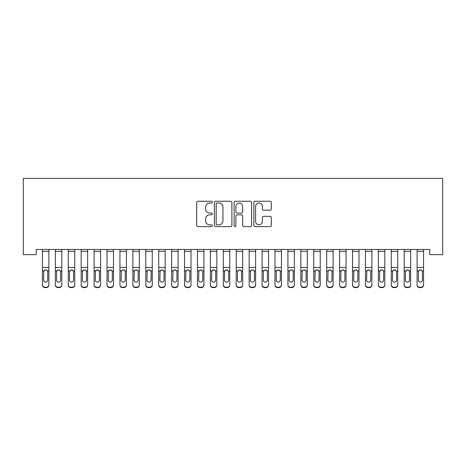 <?xml version="1.0" encoding="UTF-8"?>
<svg xmlns="http://www.w3.org/2000/svg" width="466" height="466" viewBox="0 0 466 466"><rect width="100%" height="100%" fill="white"/><g stroke="black" fill="none" stroke-linecap="round" stroke-linejoin="round"><path stroke-width="0.7" d="M212.327 202.133A0.885 0.885 0 0 0 211.442 201.248L197.963 201.248A1.27 1.27 0 0 0 196.699 202.518L196.699 225.346A1.27 1.27 0 0 0 197.963 226.61L211.442 226.61A0.885 0.885 0 0 0 212.327 225.725A0.885 0.885 0 0 0 211.442 224.833L209.694 224.833A4.06 4.06 0 0 1 205.64 220.779L205.64 218.874A4.06 4.06 0 0 1 209.694 214.814L211.442 214.814A0.885 0.885 0 0 0 212.327 213.929A0.885 0.885 0 0 0 211.442 213.044L209.694 213.044A4.06 4.06 0 0 1 205.64 208.984L205.64 207.079A4.06 4.06 0 0 1 209.694 203.025L211.442 203.025A0.885 0.885 0 0 0 212.327 202.133M270.064 210.189A1.27 1.27 0 0 0 271.334 208.919L271.334 202.518A1.27 1.27 0 0 0 270.064 201.248L255.1 201.248A1.27 1.27 0 0 0 253.83 202.518L253.83 225.346A1.27 1.27 0 0 0 255.1 226.61L270.064 226.61A1.27 1.27 0 0 0 271.334 225.346L271.334 217.605A1.27 1.27 0 0 0 270.064 216.34L263.657 216.34A1.27 1.27 0 0 0 262.393 217.605L262.393 221.443A3.39 3.39 0 0 1 258.997 224.833A3.39 3.39 0 0 1 255.607 221.443L255.607 206.415A3.39 3.39 0 0 1 258.997 203.025A3.39 3.39 0 0 1 262.393 206.415L262.393 208.919A1.27 1.27 0 0 0 263.657 210.189L270.064 210.189M429.78 249.461L36.22 249.461L36.22 254.628L23.3 254.628L23.3 178.396L442.7 178.396L442.7 254.628L429.78 254.628L429.78 249.461M231.887 202.518A1.27 1.27 0 0 0 230.623 201.248L215.659 201.248A1.27 1.27 0 0 0 214.389 202.518L214.389 225.346A1.27 1.27 0 0 0 215.659 226.61L230.623 226.61A1.27 1.27 0 0 0 231.887 225.346L231.887 202.518M235.377 201.248L250.341 201.248A1.27 1.27 0 0 1 251.611 202.518L251.611 225.346A1.27 1.27 0 0 1 250.341 226.61L243.939 226.61A1.27 1.27 0 0 1 242.67 225.346L242.67 216.084A1.27 1.27 0 0 0 241.4 214.814L237.153 214.814A1.27 1.27 0 0 0 235.883 216.084L235.883 225.725A0.885 0.885 0 0 1 234.998 226.61A0.885 0.885 0 0 1 234.113 225.725L234.113 202.518A1.27 1.27 0 0 1 235.377 201.248M217.051 203.025A0.885 0.885 0 0 0 216.166 203.91L216.166 223.948A0.885 0.885 0 0 0 217.051 224.833L218.892 224.833A4.06 4.06 0 0 0 222.952 220.779L222.952 207.079A4.06 4.06 0 0 0 218.892 203.025L217.051 203.025M242.67 206.479A3.39 3.39 0 0 0 239.279 203.089A3.39 3.39 0 0 0 235.883 206.479L235.883 211.774A1.27 1.27 0 0 0 237.153 213.044L241.4 213.044A1.27 1.27 0 0 0 242.67 211.774L242.67 206.479M42.423 249.461L42.423 284.662A2.586 2.569 -0 0 0 45.004 287.231L46.297 287.231A2.586 2.569 -0 0 0 48.883 284.662L48.883 285.035A2.586 2.569 180 0 1 46.297 287.604L46.297 287.231M48.883 271.276L48.883 285.035M47.718 280.043L47.718 271.859L47.718 280.043A2.068 2.056 180 0 1 45.651 282.093A2.068 2.056 180 0 0 47.718 280.043M43.583 280.416L43.583 280.043A2.068 2.056 180 0 0 45.651 282.093M44.573 270.082L43.583 271.666M46.734 270.082L45.651 269.779L47.491 270.903L47.718 271.859M48.883 249.461L48.883 284.662M45.004 287.231L45.004 287.604L46.297 287.604M45.004 287.604A2.586 2.569 180 0 1 42.423 285.035M42.423 270.903L43.816 270.903L43.583 280.043M43.816 270.903L45.651 269.779M55.343 271.276L55.343 285.035A2.586 2.569 180 0 0 57.93 287.604L59.217 287.604L59.217 287.231A2.586 2.569 -0 0 0 61.803 284.662L61.803 285.035A2.586 2.569 180 0 1 59.217 287.604M60.638 280.043L60.638 271.859L60.638 280.043A2.068 2.056 180 0 1 58.57 282.093A2.068 2.056 180 0 0 60.638 280.043M56.508 280.416L56.508 280.043A2.068 2.056 180 0 0 58.57 282.093M57.493 270.082L56.508 271.666M59.654 270.082L58.57 269.779L60.411 270.903L60.638 271.859M68.263 271.276L68.263 285.035A2.586 2.569 180 0 0 70.849 287.604L72.137 287.604L72.137 287.231A2.586 2.569 -0 0 0 74.723 284.662L74.723 285.035A2.586 2.569 180 0 1 72.137 287.604M73.558 280.043L73.558 271.859L73.558 280.043A2.068 2.056 180 0 1 71.496 282.093A2.068 2.056 180 0 0 73.558 280.043M69.428 280.416L69.428 280.043A2.068 2.056 180 0 0 71.496 282.093M70.413 270.082L69.428 271.666M72.574 270.082L71.496 269.779L73.331 270.903L73.558 271.859M61.803 249.461L61.803 284.662M57.93 287.231L57.93 287.604A2.586 2.569 180 0 1 55.343 285.035L55.343 284.662A2.586 2.569 -0 0 0 57.93 287.231L59.217 287.231M55.343 249.461L55.343 284.662M55.343 270.903L56.736 270.903L56.508 280.043M56.736 270.903L58.57 269.779M74.723 249.461L74.723 284.662M70.849 287.231L70.849 287.604A2.586 2.569 180 0 1 68.263 285.035L68.263 284.662A2.586 2.569 -0 0 0 70.849 287.231L72.137 287.231M68.263 249.461L68.263 284.662M68.263 270.903L69.655 270.903L69.428 280.043M69.655 270.903L71.496 269.779M81.183 271.276L81.183 285.035A2.586 2.569 180 0 0 83.769 287.604L85.062 287.604L85.062 287.231A2.586 2.569 -0 0 0 87.643 284.662L87.643 285.035A2.586 2.569 180 0 1 85.062 287.604M86.484 280.043L86.484 271.859L86.484 280.043A2.068 2.056 180 0 1 84.416 282.093A2.068 2.056 180 0 0 86.484 280.043M82.348 280.416L82.348 280.043A2.068 2.056 180 0 0 84.416 282.093M83.332 270.082L82.348 271.666M85.494 270.082L84.416 269.779L86.251 270.903L86.484 271.859M94.103 271.276L94.103 285.035A2.586 2.569 180 0 0 96.689 287.604L97.982 287.604L97.982 287.231A2.586 2.569 -0 0 0 100.563 284.662L100.563 285.035A2.586 2.569 180 0 1 97.982 287.604M99.404 280.043L99.404 271.859L99.404 280.043A2.068 2.056 180 0 1 97.336 282.093A2.068 2.056 180 0 0 99.404 280.043M95.268 280.416L95.268 280.043A2.068 2.056 180 0 0 97.336 282.093M96.258 270.082L95.268 271.666M98.413 270.082L97.336 269.779L99.171 270.903L99.404 271.859M87.643 249.461L87.643 284.662M83.769 287.231L83.769 287.604A2.586 2.569 180 0 1 81.183 285.035L81.183 284.662A2.586 2.569 -0 0 0 83.769 287.231L85.062 287.231M81.183 249.461L81.183 284.662M81.183 270.903L82.575 270.903L82.348 280.043M82.575 270.903L84.416 269.779M100.563 249.461L100.563 284.662M96.689 287.231L96.689 287.604A2.586 2.569 180 0 1 94.103 285.035L94.103 284.662A2.586 2.569 -0 0 0 96.689 287.231L97.982 287.231M94.103 249.461L94.103 284.662M94.103 270.903L95.495 270.903L95.268 280.043M95.495 270.903L97.336 269.779M107.023 271.276L107.023 285.035A2.586 2.569 180 0 0 109.609 287.604L110.902 287.604L110.902 287.231A2.586 2.569 -0 0 0 113.483 284.662L113.483 285.035A2.586 2.569 180 0 1 110.902 287.604M112.323 280.043L112.323 271.859L112.323 280.043A2.068 2.056 180 0 1 110.256 282.093A2.068 2.056 180 0 0 112.323 280.043M108.188 280.416L108.188 280.043A2.068 2.056 180 0 0 110.256 282.093M109.178 270.082L108.188 271.666M111.333 270.082L110.256 269.779L112.096 270.903L112.323 271.859M113.483 249.461L113.483 284.662M109.609 287.231L109.609 287.604A2.586 2.569 180 0 1 107.023 285.035L107.023 284.662A2.586 2.569 -0 0 0 109.609 287.231L110.902 287.231M107.023 249.461L107.023 284.662M107.023 270.903L108.415 270.903L108.188 280.043M108.415 270.903L110.256 269.779M119.943 271.276L119.943 285.035A2.586 2.569 180 0 0 122.529 287.604L123.822 287.604L123.822 287.231A2.586 2.569 -0 0 0 126.408 284.662L126.408 285.035A2.586 2.569 180 0 1 123.822 287.604M125.243 280.043L125.243 271.859L125.243 280.043A2.068 2.056 180 0 1 123.175 282.093A2.068 2.056 180 0 0 125.243 280.043M121.108 280.416L121.108 280.043A2.068 2.056 180 0 0 123.175 282.093M122.098 270.082L121.108 271.666M124.253 270.082L123.175 269.779L125.016 270.903L125.243 271.859M126.408 249.461L126.408 284.662M122.529 287.231L122.529 287.604A2.586 2.569 180 0 1 119.943 285.035L119.943 284.662A2.586 2.569 -0 0 0 122.529 287.231L123.822 287.231M119.943 249.461L119.943 284.662M119.943 270.903L121.335 270.903L121.108 280.043M121.335 270.903L123.175 269.779M132.868 271.276L132.868 285.035A2.586 2.569 180 0 0 135.449 287.604L136.742 287.604L136.742 287.231A2.586 2.569 -0 0 0 139.328 284.662L139.328 285.035A2.586 2.569 180 0 1 136.742 287.604M138.163 280.043L138.163 271.859L138.163 280.043A2.068 2.056 180 0 1 136.095 282.093A2.068 2.056 180 0 0 138.163 280.043M134.027 280.416L134.027 280.043A2.068 2.056 180 0 0 136.095 282.093M135.018 270.082L134.027 271.666M137.173 270.082L136.095 269.779L137.936 270.903L138.163 271.859M139.328 249.461L139.328 284.662M135.449 287.231L135.449 287.604A2.586 2.569 180 0 1 132.868 285.035L132.868 284.662A2.586 2.569 -0 0 0 135.449 287.231L136.742 287.231M132.868 249.461L132.868 284.662M132.868 270.903L134.26 270.903L134.027 280.043M134.26 270.903L136.095 269.779M145.788 271.276L145.788 285.035A2.586 2.569 180 0 0 148.369 287.604L149.662 287.604L149.662 287.231A2.586 2.569 -0 0 0 152.248 284.662L152.248 285.035A2.586 2.569 180 0 1 149.662 287.604M151.083 280.043L151.083 271.859L151.083 280.043A2.068 2.056 180 0 1 149.015 282.093A2.068 2.056 180 0 0 151.083 280.043M146.947 280.416L146.947 280.043A2.068 2.056 180 0 0 149.015 282.093M147.938 270.082L146.947 271.666M150.093 270.082L149.015 269.779L150.856 270.903L151.083 271.859M152.248 249.461L152.248 284.662M148.369 287.231L148.369 287.604A2.586 2.569 180 0 1 145.788 285.035L145.788 284.662A2.586 2.569 -0 0 0 148.369 287.231L149.662 287.231M145.788 249.461L145.788 284.662M145.788 270.903L147.18 270.903L146.947 280.043M147.18 270.903L149.015 269.779M158.708 271.276L158.708 285.035A2.586 2.569 180 0 0 161.288 287.604L162.582 287.604L162.582 287.231A2.586 2.569 -0 0 0 165.168 284.662L165.168 285.035A2.586 2.569 180 0 1 162.582 287.604M164.003 280.043L164.003 271.859L164.003 280.043A2.068 2.056 180 0 1 161.935 282.093A2.068 2.056 180 0 0 164.003 280.043M159.867 280.416L159.867 280.043A2.068 2.056 180 0 0 161.935 282.093M160.857 270.082L159.867 271.666M163.018 270.082L161.935 269.779L163.776 270.903L164.003 271.859M165.168 249.461L165.168 284.662M161.288 287.231L161.288 287.604A2.586 2.569 180 0 1 158.708 285.035L158.708 284.662A2.586 2.569 -0 0 0 161.288 287.231L162.582 287.231M158.708 249.461L158.708 284.662M158.708 270.903L160.1 270.903L159.867 280.043M160.1 270.903L161.935 269.779M171.628 271.276L171.628 285.035A2.586 2.569 180 0 0 174.214 287.604L175.501 287.604L175.501 287.231A2.586 2.569 -0 0 0 178.088 284.662L178.088 285.035A2.586 2.569 180 0 1 175.501 287.604M176.923 280.043L176.923 271.859L176.923 280.043A2.068 2.056 180 0 1 174.855 282.093A2.068 2.056 180 0 0 176.923 280.043M172.793 280.416L172.793 280.043A2.068 2.056 180 0 0 174.855 282.093M173.777 270.082L172.793 271.666M175.938 270.082L174.855 269.779L176.696 270.903L176.923 271.859M178.088 249.461L178.088 284.662M174.214 287.231L174.214 287.604A2.586 2.569 180 0 1 171.628 285.035L171.628 284.662A2.586 2.569 -0 0 0 174.214 287.231L175.501 287.231M171.628 249.461L171.628 284.662M171.628 270.903L173.02 270.903L172.793 280.043M173.02 270.903L174.855 269.779M184.548 271.276L184.548 285.035A2.586 2.569 180 0 0 187.134 287.604L188.427 287.604L188.427 287.231A2.586 2.569 -0 0 0 191.008 284.662L191.008 285.035A2.586 2.569 180 0 1 188.427 287.604M189.843 280.043L189.843 271.859L189.843 280.043A2.068 2.056 180 0 1 187.781 282.093A2.068 2.056 180 0 0 189.843 280.043M185.713 280.416L185.713 280.043A2.068 2.056 180 0 0 187.781 282.093M186.697 270.082L185.713 271.666M188.858 270.082L187.781 269.779L189.615 270.903L189.843 271.859M191.008 249.461L191.008 284.662M187.134 287.231L187.134 287.604A2.586 2.569 180 0 1 184.548 285.035L184.548 284.662A2.586 2.569 -0 0 0 187.134 287.231L188.427 287.231M184.548 249.461L184.548 284.662M184.548 270.903L185.94 270.903L185.713 280.043M185.94 270.903L187.781 269.779M197.468 271.276L197.468 285.035A2.586 2.569 180 0 0 200.054 287.604L201.347 287.604L201.347 287.231A2.586 2.569 -0 0 0 203.927 284.662L203.927 285.035A2.586 2.569 180 0 1 201.347 287.604M202.768 280.043L202.768 271.859L202.768 280.043A2.068 2.056 180 0 1 200.7 282.093A2.068 2.056 180 0 0 202.768 280.043M198.632 280.416L198.632 280.043A2.068 2.056 180 0 0 200.7 282.093M199.623 270.082L198.632 271.666M201.778 270.082L200.7 269.779L202.535 270.903L202.768 271.859M203.927 249.461L203.927 284.662M200.054 287.231L200.054 287.604A2.586 2.569 180 0 1 197.468 285.035L197.468 284.662A2.586 2.569 -0 0 0 200.054 287.231L201.347 287.231M197.468 249.461L197.468 284.662M197.468 270.903L198.86 270.903L198.632 280.043M198.86 270.903L200.7 269.779M210.387 271.276L210.387 285.035A2.586 2.569 180 0 0 212.974 287.604L214.267 287.604L214.267 287.231A2.586 2.569 -0 0 0 216.847 284.662L216.847 285.035A2.586 2.569 180 0 1 214.267 287.604M215.688 280.043L215.688 271.859L215.688 280.043A2.068 2.056 180 0 1 213.62 282.093A2.068 2.056 180 0 0 215.688 280.043M211.552 280.416L211.552 280.043A2.068 2.056 180 0 0 213.62 282.093M212.543 270.082L211.552 271.666M214.698 270.082L213.62 269.779L215.455 270.903L215.688 271.859M216.847 249.461L216.847 284.662M212.974 287.231L212.974 287.604A2.586 2.569 180 0 1 210.387 285.035L210.387 284.662A2.586 2.569 -0 0 0 212.974 287.231L214.267 287.231M210.387 249.461L210.387 284.662M210.387 270.903L211.78 270.903L211.552 280.043M211.78 270.903L213.62 269.779M223.307 271.276L223.307 285.035A2.586 2.569 180 0 0 225.894 287.604L227.187 287.604L227.187 287.231A2.586 2.569 -0 0 0 229.767 284.662L229.767 285.035A2.586 2.569 180 0 1 227.187 287.604M228.608 280.043L228.608 271.859L228.608 280.043A2.068 2.056 180 0 1 226.54 282.093A2.068 2.056 180 0 0 228.608 280.043M224.472 280.416L224.472 280.043A2.068 2.056 180 0 0 226.54 282.093M225.462 270.082L224.472 271.666M227.618 270.082L226.54 269.779L228.381 270.903L228.608 271.859M229.767 249.461L229.767 284.662M225.894 287.231L225.894 287.604A2.586 2.569 180 0 1 223.307 285.035L223.307 284.662A2.586 2.569 -0 0 0 225.894 287.231L227.187 287.231M223.307 249.461L223.307 284.662M223.307 270.903L224.699 270.903L224.472 280.043M224.699 270.903L226.54 269.779M236.233 271.276L236.233 285.035A2.586 2.569 180 0 0 238.813 287.604L240.107 287.604L240.107 287.231A2.586 2.569 -0 0 0 242.693 284.662L242.693 285.035A2.586 2.569 180 0 1 240.107 287.604M241.528 280.043L241.528 271.859L241.528 280.043A2.068 2.056 180 0 1 239.46 282.093A2.068 2.056 180 0 0 241.528 280.043M237.392 280.416L237.392 280.043A2.068 2.056 180 0 0 239.46 282.093M238.382 270.082L237.392 271.666M240.538 270.082L239.46 269.779L241.301 270.903L241.528 271.859M242.693 249.461L242.693 284.662M238.813 287.231L238.813 287.604A2.586 2.569 180 0 1 236.233 285.035L236.233 284.662A2.586 2.569 -0 0 0 238.813 287.231L240.107 287.231M236.233 249.461L236.233 284.662M236.233 270.903L237.619 270.903L237.392 280.043M237.619 270.903L239.46 269.779M249.153 271.276L249.153 285.035A2.586 2.569 180 0 0 251.733 287.604L253.026 287.604L253.026 287.231A2.586 2.569 -0 0 0 255.613 284.662L255.613 285.035A2.586 2.569 180 0 1 253.026 287.604M254.448 280.043L254.448 271.859L254.448 280.043A2.068 2.056 180 0 1 252.38 282.093A2.068 2.056 180 0 0 254.448 280.043M250.312 280.416L250.312 280.043A2.068 2.056 180 0 0 252.38 282.093M251.302 270.082L250.312 271.666M253.457 270.082L252.38 269.779L254.22 270.903L254.448 271.859M255.613 249.461L255.613 284.662M251.733 287.231L251.733 287.604A2.586 2.569 180 0 1 249.153 285.035L249.153 284.662A2.586 2.569 -0 0 0 251.733 287.231L253.026 287.231M249.153 249.461L249.153 284.662M249.153 270.903L250.545 270.903L250.312 280.043M250.545 270.903L252.38 269.779M262.073 271.276L262.073 285.035A2.586 2.569 180 0 0 264.653 287.604L265.946 287.604L265.946 287.231A2.586 2.569 -0 0 0 268.533 284.662L268.533 285.035A2.586 2.569 180 0 1 265.946 287.604M267.368 280.043L267.368 271.859L267.368 280.043A2.068 2.056 180 0 1 265.3 282.093A2.068 2.056 180 0 0 267.368 280.043M263.232 280.416L263.232 280.043A2.068 2.056 180 0 0 265.3 282.093M264.222 270.082L263.232 271.666M266.377 270.082L265.3 269.779L267.14 270.903L267.368 271.859M268.533 249.461L268.533 284.662M264.653 287.231L264.653 287.604A2.586 2.569 180 0 1 262.073 285.035L262.073 284.662A2.586 2.569 -0 0 0 264.653 287.231L265.946 287.231M262.073 249.461L262.073 284.662M262.073 270.903L263.465 270.903L263.232 280.043M263.465 270.903L265.3 269.779M274.992 271.276L274.992 285.035A2.586 2.569 180 0 0 277.573 287.604L278.866 287.604L278.866 287.231A2.586 2.569 -0 0 0 281.452 284.662L281.452 285.035A2.586 2.569 180 0 1 278.866 287.604M280.287 280.043L280.287 271.859L280.287 280.043A2.068 2.056 180 0 1 278.219 282.093A2.068 2.056 180 0 0 280.287 280.043M276.157 280.416L276.157 280.043A2.068 2.056 180 0 0 278.219 282.093M277.142 270.082L276.157 271.666M279.303 270.082L278.219 269.779L280.06 270.903L280.287 271.859M281.452 249.461L281.452 284.662M277.573 287.231L277.573 287.604A2.586 2.569 180 0 1 274.992 285.035L274.992 284.662A2.586 2.569 -0 0 0 277.573 287.231L278.866 287.231M274.992 249.461L274.992 284.662M274.992 270.903L276.385 270.903L276.157 280.043M276.385 270.903L278.219 269.779M287.912 271.276L287.912 285.035A2.586 2.569 180 0 0 290.499 287.604L291.786 287.604L291.786 287.231A2.586 2.569 -0 0 0 294.372 284.662L294.372 285.035A2.586 2.569 180 0 1 291.786 287.604M293.207 280.043L293.207 271.859L293.207 280.043A2.068 2.056 180 0 1 291.145 282.093A2.068 2.056 180 0 0 293.207 280.043M289.077 280.416L289.077 280.043A2.068 2.056 180 0 0 291.145 282.093M290.062 270.082L289.077 271.666M292.223 270.082L291.145 269.779L292.98 270.903L293.207 271.859M294.372 249.461L294.372 284.662M290.499 287.231L290.499 287.604A2.586 2.569 180 0 1 287.912 285.035L287.912 284.662A2.586 2.569 -0 0 0 290.499 287.231L291.786 287.231M287.912 249.461L287.912 284.662M287.912 270.903L289.304 270.903L289.077 280.043M289.304 270.903L291.145 269.779M300.832 271.276L300.832 285.035A2.586 2.569 180 0 0 303.418 287.604L304.712 287.604L304.712 287.231A2.586 2.569 -0 0 0 307.292 284.662L307.292 285.035A2.586 2.569 180 0 1 304.712 287.604M306.133 280.043L306.133 271.859L306.133 280.043A2.068 2.056 180 0 1 304.065 282.093A2.068 2.056 180 0 0 306.133 280.043M301.997 280.416L301.997 280.043A2.068 2.056 180 0 0 304.065 282.093M302.982 270.082L301.997 271.666M305.143 270.082L304.065 269.779L305.9 270.903L306.133 271.859M307.292 249.461L307.292 284.662M303.418 287.231L303.418 287.604A2.586 2.569 180 0 1 300.832 285.035L300.832 284.662A2.586 2.569 -0 0 0 303.418 287.231L304.712 287.231M300.832 249.461L300.832 284.662M300.832 270.903L302.224 270.903L301.997 280.043M302.224 270.903L304.065 269.779M313.752 271.276L313.752 285.035A2.586 2.569 180 0 0 316.338 287.604L317.631 287.604L317.631 287.231A2.586 2.569 -0 0 0 320.212 284.662L320.212 285.035A2.586 2.569 180 0 1 317.631 287.604M319.053 280.043L319.053 271.859L319.053 280.043A2.068 2.056 180 0 1 316.985 282.093A2.068 2.056 180 0 0 319.053 280.043M314.917 280.416L314.917 280.043A2.068 2.056 180 0 0 316.985 282.093M315.907 270.082L314.917 271.666M318.062 270.082L316.985 269.779L318.82 270.903L319.053 271.859M320.212 249.461L320.212 284.662M316.338 287.231L316.338 287.604A2.586 2.569 180 0 1 313.752 285.035L313.752 284.662A2.586 2.569 -0 0 0 316.338 287.231L317.631 287.231M313.752 249.461L313.752 284.662M313.752 270.903L315.144 270.903L314.917 280.043M315.144 270.903L316.985 269.779M326.672 271.276L326.672 285.035A2.586 2.569 180 0 0 329.258 287.604L330.551 287.604L330.551 287.231A2.586 2.569 -0 0 0 333.132 284.662L333.132 285.035A2.586 2.569 180 0 1 330.551 287.604M331.973 280.043L331.973 271.859L331.973 280.043A2.068 2.056 180 0 1 329.905 282.093A2.068 2.056 180 0 0 331.973 280.043M327.837 280.416L327.837 280.043A2.068 2.056 180 0 0 329.905 282.093M328.827 270.082L327.837 271.666M330.982 270.082L329.905 269.779L331.74 270.903L331.973 271.859M333.132 249.461L333.132 284.662M329.258 287.231L329.258 287.604A2.586 2.569 180 0 1 326.672 285.035L326.672 284.662A2.586 2.569 -0 0 0 329.258 287.231L330.551 287.231M326.672 249.461L326.672 284.662M326.672 270.903L328.064 270.903L327.837 280.043M328.064 270.903L329.905 269.779M339.592 271.276L339.592 285.035A2.586 2.569 180 0 0 342.178 287.604L343.471 287.604L343.471 287.231A2.586 2.569 -0 0 0 346.057 284.662L346.057 285.035A2.586 2.569 180 0 1 343.471 287.604M344.892 280.043L344.892 271.859L344.892 280.043A2.068 2.056 180 0 1 342.825 282.093A2.068 2.056 180 0 0 344.892 280.043M340.757 280.416L340.757 280.043A2.068 2.056 180 0 0 342.825 282.093M341.747 270.082L340.757 271.666M343.902 270.082L342.825 269.779L344.665 270.903L344.892 271.859M346.057 249.461L346.057 284.662M342.178 287.231L342.178 287.604A2.586 2.569 180 0 1 339.592 285.035L339.592 284.662A2.586 2.569 -0 0 0 342.178 287.231L343.471 287.231M339.592 249.461L339.592 284.662M339.592 270.903L340.984 270.903L340.757 280.043M340.984 270.903L342.825 269.779M352.517 271.276L352.517 285.035A2.586 2.569 180 0 0 355.098 287.604L356.391 287.604L356.391 287.231A2.586 2.569 -0 0 0 358.977 284.662L358.977 285.035A2.586 2.569 180 0 1 356.391 287.604M357.812 280.043L357.812 271.859L357.812 280.043A2.068 2.056 180 0 1 355.744 282.093A2.068 2.056 180 0 0 357.812 280.043M353.677 280.416L353.677 280.043A2.068 2.056 180 0 0 355.744 282.093M354.667 270.082L353.677 271.666M356.822 270.082L355.744 269.779L357.585 270.903L357.812 271.859M358.977 249.461L358.977 284.662M355.098 287.231L355.098 287.604A2.586 2.569 180 0 1 352.517 285.035L352.517 284.662A2.586 2.569 -0 0 0 355.098 287.231L356.391 287.231M352.517 249.461L352.517 284.662M352.517 270.903L353.904 270.903L353.677 280.043M353.904 270.903L355.744 269.779M365.437 271.276L365.437 285.035A2.586 2.569 180 0 0 368.018 287.604L369.311 287.604L369.311 287.231A2.586 2.569 -0 0 0 371.897 284.662L371.897 285.035A2.586 2.569 180 0 1 369.311 287.604M370.732 280.043L370.732 271.859L370.732 280.043A2.068 2.056 180 0 1 368.664 282.093A2.068 2.056 180 0 0 370.732 280.043M366.596 280.416L366.596 280.043A2.068 2.056 180 0 0 368.664 282.093M367.587 270.082L366.596 271.666M369.742 270.082L368.664 269.779L370.505 270.903L370.732 271.859M371.897 249.461L371.897 284.662M368.018 287.231L368.018 287.604A2.586 2.569 180 0 1 365.437 285.035L365.437 284.662A2.586 2.569 -0 0 0 368.018 287.231L369.311 287.231M365.437 249.461L365.437 284.662M365.437 270.903L366.829 270.903L366.596 280.043M366.829 270.903L368.664 269.779M378.357 271.276L378.357 285.035A2.586 2.569 180 0 0 380.938 287.604L382.231 287.604L382.231 287.231A2.586 2.569 -0 0 0 384.817 284.662L384.817 285.035A2.586 2.569 180 0 1 382.231 287.604M383.652 280.043L383.652 271.859L383.652 280.043A2.068 2.056 180 0 1 381.584 282.093A2.068 2.056 180 0 0 383.652 280.043M379.516 280.416L379.516 280.043A2.068 2.056 180 0 0 381.584 282.093M380.506 270.082L379.516 271.666M382.668 270.082L381.584 269.779L383.425 270.903L383.652 271.859M384.817 249.461L384.817 284.662M380.938 287.231L380.938 287.604A2.586 2.569 180 0 1 378.357 285.035L378.357 284.662A2.586 2.569 -0 0 0 380.938 287.231L382.231 287.231M378.357 249.461L378.357 284.662M378.357 270.903L379.749 270.903L379.516 280.043M379.749 270.903L381.584 269.779M391.277 271.276L391.277 285.035A2.586 2.569 180 0 0 393.863 287.604L395.151 287.604L395.151 287.231A2.586 2.569 -0 0 0 397.737 284.662L397.737 285.035A2.586 2.569 180 0 1 395.151 287.604M396.572 280.043L396.572 271.859L396.572 280.043A2.068 2.056 180 0 1 394.504 282.093A2.068 2.056 180 0 0 396.572 280.043M392.442 280.416L392.442 280.043A2.068 2.056 180 0 0 394.504 282.093M393.426 270.082L392.442 271.666M395.587 270.082L394.504 269.779L396.345 270.903L396.572 271.859M397.737 249.461L397.737 284.662M393.863 287.231L393.863 287.604A2.586 2.569 180 0 1 391.277 285.035L391.277 284.662A2.586 2.569 -0 0 0 393.863 287.231L395.151 287.231M391.277 249.461L391.277 284.662M391.277 270.903L392.669 270.903L392.442 280.043M392.669 270.903L394.504 269.779M404.197 271.276L404.197 285.035A2.586 2.569 180 0 0 406.783 287.604L408.07 287.604L408.07 287.231A2.586 2.569 -0 0 0 410.657 284.662L410.657 285.035A2.586 2.569 180 0 1 408.07 287.604M409.492 280.043L409.492 271.859L409.492 280.043A2.068 2.056 180 0 1 407.43 282.093A2.068 2.056 180 0 0 409.492 280.043M405.362 280.416L405.362 280.043A2.068 2.056 180 0 0 407.43 282.093M406.346 270.082L405.362 271.666M408.507 270.082L407.43 269.779L409.264 270.903L409.492 271.859M410.657 249.461L410.657 284.662M406.783 287.231L406.783 287.604A2.586 2.569 180 0 1 404.197 285.035L404.197 284.662A2.586 2.569 -0 0 0 406.783 287.231L408.07 287.231M404.197 249.461L404.197 284.662M404.197 270.903L405.589 270.903L405.362 280.043M405.589 270.903L407.43 269.779M417.117 271.276L417.117 285.035A2.586 2.569 180 0 0 419.703 287.604L420.996 287.604L420.996 287.231A2.586 2.569 -0 0 0 423.577 284.662L423.577 285.035A2.586 2.569 180 0 1 420.996 287.604M422.417 280.043L422.417 271.859L422.417 280.043A2.068 2.056 180 0 1 420.349 282.093A2.068 2.056 180 0 0 422.417 280.043M418.282 280.416L418.282 280.043A2.068 2.056 180 0 0 420.349 282.093M419.266 270.082L418.282 271.666M421.427 270.082L420.349 269.779L422.184 270.903L422.417 271.859M423.577 249.461L423.577 284.662M419.703 287.231L419.703 287.604A2.586 2.569 180 0 1 417.117 285.035L417.117 284.662A2.586 2.569 -0 0 0 419.703 287.231L420.996 287.231M417.117 249.461L417.117 284.662M417.117 270.903L418.509 270.903L418.282 280.043M418.509 270.903L420.349 269.779M42.423 249.485L48.883 249.485M47.491 270.903L48.883 270.903M42.423 267.461L48.883 267.461M42.423 251.378L48.883 251.378M55.343 249.485L61.803 249.485M60.411 270.903L61.803 270.903M55.343 267.461L61.803 267.461M55.343 251.378L61.803 251.378M68.263 249.485L74.723 249.485M73.331 270.903L74.723 270.903M68.263 267.461L74.723 267.461M68.263 251.378L74.723 251.378M81.183 249.485L87.643 249.485M86.251 270.903L87.643 270.903M81.183 267.461L87.643 267.461M81.183 251.378L87.643 251.378M94.103 249.485L100.563 249.485M99.171 270.903L100.563 270.903M94.103 267.461L100.563 267.461M94.103 251.378L100.563 251.378M107.023 249.485L113.483 249.485M112.096 270.903L113.483 270.903M107.023 267.461L113.483 267.461M107.023 251.378L113.483 251.378M119.943 249.485L126.408 249.485M125.016 270.903L126.408 270.903M119.943 267.461L126.408 267.461M119.943 251.378L126.408 251.378M132.868 249.485L139.328 249.485M137.936 270.903L139.328 270.903M132.868 267.461L139.328 267.461M132.868 251.378L139.328 251.378M145.788 249.485L152.248 249.485M150.856 270.903L152.248 270.903M145.788 267.461L152.248 267.461M145.788 251.378L152.248 251.378M158.708 249.485L165.168 249.485M163.776 270.903L165.168 270.903M158.708 267.461L165.168 267.461M158.708 251.378L165.168 251.378M171.628 249.485L178.088 249.485M176.696 270.903L178.088 270.903M171.628 267.461L178.088 267.461M171.628 251.378L178.088 251.378M184.548 249.485L191.008 249.485M189.615 270.903L191.008 270.903M184.548 267.461L191.008 267.461M184.548 251.378L191.008 251.378M197.468 249.485L203.927 249.485M202.535 270.903L203.927 270.903M197.468 267.461L203.927 267.461M197.468 251.378L203.927 251.378M210.387 249.485L216.847 249.485M215.455 270.903L216.847 270.903M210.387 267.461L216.847 267.461M210.387 251.378L216.847 251.378M223.307 249.485L229.767 249.485M228.381 270.903L229.767 270.903M223.307 267.461L229.767 267.461M223.307 251.378L229.767 251.378M236.233 249.485L242.693 249.485M241.301 270.903L242.693 270.903M236.233 267.461L242.693 267.461M236.233 251.378L242.693 251.378M249.153 249.485L255.613 249.485M254.22 270.903L255.613 270.903M249.153 267.461L255.613 267.461M249.153 251.378L255.613 251.378M262.073 249.485L268.533 249.485M267.14 270.903L268.533 270.903M262.073 267.461L268.533 267.461M262.073 251.378L268.533 251.378M274.992 249.485L281.452 249.485M280.06 270.903L281.452 270.903M274.992 267.461L281.452 267.461M274.992 251.378L281.452 251.378M287.912 249.485L294.372 249.485M292.98 270.903L294.372 270.903M287.912 267.461L294.372 267.461M287.912 251.378L294.372 251.378M300.832 249.485L307.292 249.485M305.9 270.903L307.292 270.903M300.832 267.461L307.292 267.461M300.832 251.378L307.292 251.378M313.752 249.485L320.212 249.485M318.82 270.903L320.212 270.903M313.752 267.461L320.212 267.461M313.752 251.378L320.212 251.378M326.672 249.485L333.132 249.485M331.74 270.903L333.132 270.903M326.672 267.461L333.132 267.461M326.672 251.378L333.132 251.378M339.592 249.485L346.057 249.485M344.665 270.903L346.057 270.903M339.592 267.461L346.057 267.461M339.592 251.378L346.057 251.378M352.517 249.485L358.977 249.485M357.585 270.903L358.977 270.903M352.517 267.461L358.977 267.461M352.517 251.378L358.977 251.378M365.437 249.485L371.897 249.485M370.505 270.903L371.897 270.903M365.437 267.461L371.897 267.461M365.437 251.378L371.897 251.378M378.357 249.485L384.817 249.485M383.425 270.903L384.817 270.903M378.357 267.461L384.817 267.461M378.357 251.378L384.817 251.378M391.277 249.485L397.737 249.485M396.345 270.903L397.737 270.903M391.277 267.461L397.737 267.461M391.277 251.378L397.737 251.378M404.197 249.485L410.657 249.485M409.264 270.903L410.657 270.903M404.197 267.461L410.657 267.461M404.197 251.378L410.657 251.378M417.117 249.485L423.577 249.485M422.184 270.903L423.577 270.903M417.117 267.461L423.577 267.461M417.117 251.378L423.577 251.378"/></g></svg>
